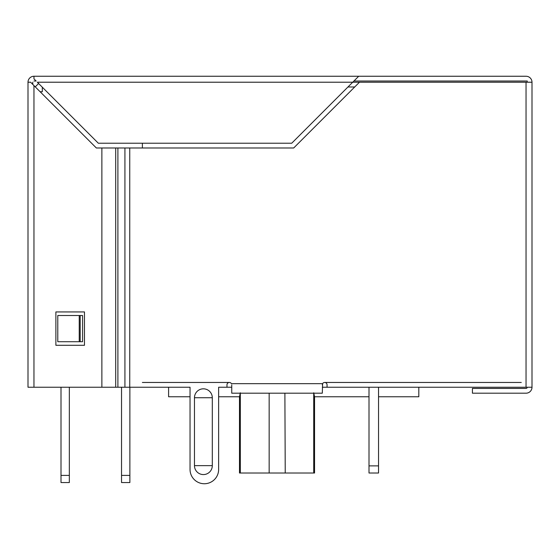 <?xml version="1.0" encoding="UTF-8"?>
<svg xmlns="http://www.w3.org/2000/svg" width="560" height="560" viewBox="0 0 560 560"><rect width="100%" height="100%" fill="white"/><g stroke="black" fill="none" stroke-linecap="round" stroke-linejoin="round"><path stroke-width="0.84" d="M129.871 475.405L129.871 482.552L121.534 482.552L121.534 387.233L121.534 475.405L121.534 387.233L121.534 475.405L129.871 475.405L129.871 387.233M69.342 387.233L69.342 482.552L61.005 482.552L61.005 475.405L69.342 475.405M61.005 387.233L61.005 475.405M121.534 475.405L121.534 387.233M32.767 82.215L32.767 84.392L30.59 82.215L28 82.215L28.119 81.018L28 82.215A5.957 5.957 0 0 1 33.957 76.258L526.043 76.258A5.957 5.957 0 0 1 532 82.215L359.471 82.215L293.699 147.98L115.696 147.98L115.696 387.233L190.043 387.233L190.043 469.448L190.043 396.767L168.595 396.767L168.595 387.233M33.957 76.258L33.957 78.841L36.134 81.018L33.957 81.018M359.471 82.215L37.324 82.215L98.329 143.22L291.725 143.22L358.687 76.258L353.927 81.018L527.233 81.018L527.233 82.215M28 387.233L28 82.033L28 387.233L115.696 387.233M32.767 84.392L96.355 147.98L101.871 147.98L101.871 387.233M55.881 311.934L55.881 345.296L84.476 345.296L84.476 311.934L55.881 311.934M30.59 82.215L33.957 85.582L33.957 387.233M36.134 81.018L33.957 78.841M532 82.215L532 387.233A5.957 5.957 0 0 1 526.043 393.19L472.423 393.19L472.423 388.423L526.043 388.423A1.19 1.19 0 0 0 527.233 387.233M240.324 392.791L239.491 396.767L218.638 396.767L218.638 469.448A14.301 14.301 0 0 1 204.337 483.742A14.301 14.301 0 0 1 190.043 469.448M231.742 384.853L231.742 393.19L322.301 393.19L322.616 383.663A2.38 2.38 0 0 1 327.061 384.853L327.061 387.233L532 387.233M129.752 387.233L129.752 147.98M322.301 384.853L322.616 383.663L231.427 383.663A2.38 2.38 0 0 0 226.982 384.853L226.982 387.233L218.638 387.233L218.638 469.448M194.474 465.64L194.474 397.733A8.918 8.918 0 0 1 203.385 388.822A8.918 8.918 0 0 1 212.303 397.733L212.303 465.654A8.918 8.918 0 0 1 203.385 474.572A8.918 8.918 0 0 1 194.474 465.64L212.303 465.633M101.871 147.98L115.696 147.98M124.922 147.98L124.922 387.233M57.785 341.719L57.785 315.504L82.572 315.504L82.572 341.719L57.785 341.719M117.901 147.98L117.901 387.233M79.233 315.504L79.233 341.719M369.005 387.233L369.005 473.018L378.539 473.018L378.539 387.233M369.005 465.871L378.539 465.871M327.061 387.233L322.301 387.233M231.742 387.233L226.982 387.233M190.043 387.233L142.38 387.233M142.38 382.466L229.362 382.466M324.681 382.466L521.276 382.466M142.38 147.98L142.38 143.22M35.252 86.877L38.619 83.503M40.117 91.742L42.301 91.742L42.301 87.185M354.704 86.982L347.963 86.982M378.539 396.767L418.81 396.767L418.81 387.233M313.719 393.19L313.719 473.018L314.552 473.018L314.552 396.767L313.719 392.791M239.491 396.767L239.491 473.018L313.719 473.018M269.157 393.19L269.157 473.018M240.324 393.19L240.324 473.018M284.886 393.19L285.236 473.018M526.043 387.233L526.043 82.215M80.185 341.719L80.185 315.504M212.303 397.726L194.474 397.726M314.552 396.767L369.005 396.767"/></g></svg>
